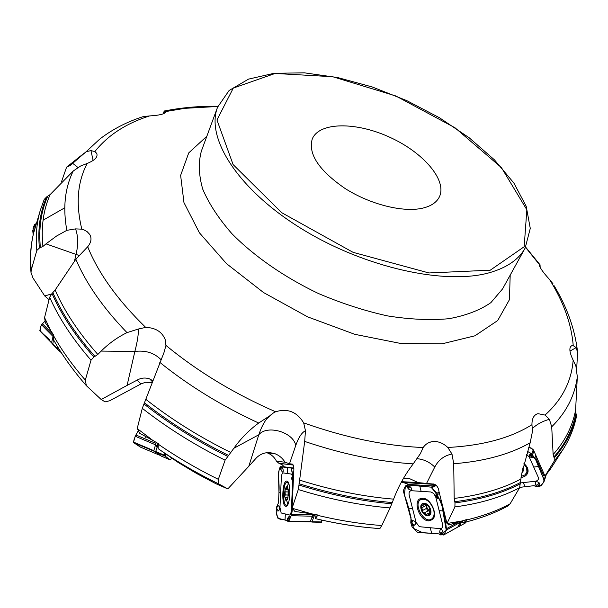 <?xml version="1.0" encoding="UTF-8"?>
<svg xmlns="http://www.w3.org/2000/svg" width="608" height="608" viewBox="0 0 608 608"><rect width="100%" height="100%" fill="white"/><g stroke="black" fill="none" stroke-linecap="round" stroke-linejoin="round"><path stroke-width="0.91" d="M217.846 106.468L184.779 108.338L165.931 111.538C165.49 113.84 160.018 115.307 149.5 115.938L143.192 116.622L140.038 117.656M93.115 160.466L90.964 150.624L94.863 151.544L96.733 153.406C98.055 156.948 94.894 160.284 87.233 163.43L80.682 165.976L73.234 171.015L50.152 194.56L46.694 196.878L44.232 199.416L40.409 209.942L44.103 199.781M74.457 261.303L75.947 254.691C78.379 244.986 78.25 236.39 75.552 228.889L81.822 229.155L84.01 229.892L87.088 231.625L89.695 234.384C91.922 238.26 91.253 242.394 87.696 246.772L75.848 259.244L55.138 290.046L52.007 293.535L49.674 297.251L44.551 317.65L50.844 330.813L53.291 334.484L53.474 339.69L53.952 340.533M160.9 359.548C154.12 352.83 145.449 350.124 134.87 351.439L101.186 351.082L97.812 354.456L93.883 357.063L91.018 360.187L85.318 380.084L86.336 385.654L101.194 399.524L127.095 385.396L134.87 351.439C137.385 341.764 138.556 334.286 138.373 329.019L145.7 327.4C155.344 327.704 161.804 331.656 165.072 339.256L165.954 345.42L163.978 352.579L142.295 408.325L137.21 428.556L152.882 440.443L158.285 443.589L158.095 448.628L164.069 452.74L164.844 455.977L155.526 452.033L158.384 443.658M267.505 452.96C271.533 454.564 274.527 457.322 276.488 461.236L278.867 463.258L293.109 464.96L292.372 464.109L289.492 463.767L295.754 445.459C293.337 432.113 267.018 424.49 258.788 434.773L233.852 448.286L225.097 460.188L218.34 479.324L218.842 483.968L227.818 488.908L248.778 466.328L258.788 434.773C261.235 427.591 264.009 422.15 267.117 418.448L273.494 412.855L275.606 411.768C287.546 408.105 296.902 411.814 303.673 422.879L305.467 430.707L304.684 441.416L298.976 485.024L298.277 489.539L292.076 508.227L311.304 513.783L318.014 515.044M379.985 528.572C359.351 527.182 338.094 523.929 316.213 518.814L320.028 519.726C340.579 524.339 360.521 527.288 379.84 528.572L381.786 525.532L390.085 507.931L395.489 494.418C399.973 483.618 405.878 473.434 413.212 463.866L420.371 453.667L423.191 447.526C425.38 444.304 428.336 442.35 432.045 441.674C437.6 440.914 442.86 442.852 447.815 447.48L451.995 454.054L453.72 463.752L454.191 498.423L454.997 502.884L454.89 506.912L446.986 523.511L461.928 520.995L466.853 519.498M507.893 505.985L510.127 503.804L519.604 487.745L521.565 474.544L530.161 442.761L532.494 431.323L531.954 424.711C531.894 418.479 533.9 414.8 537.981 413.668L545.042 415.066L549.374 419.307L551.714 426.801L553.136 454.548L554.222 457.946L554.192 461.183L544.966 476.049L551.304 467.765L563.137 449.297M575.958 417.704C573.663 428.876 569.392 439.394 563.152 449.274C569.597 439.075 574.005 428.222 576.392 416.716L575.601 410.202L577.319 376.808L575.89 366.031L573.162 360.217C569.392 352.298 568.868 347.487 571.596 345.792L573.245 345.656L576.118 347.647L577.6 352.389L576.673 369.003M553.075 283.898L549.541 279.498C542.602 271.852 539.174 266.813 539.266 264.404L525.548 247.342M539.402 264.229L540.041 264.776L540.147 267.391M535.352 454.389L536.096 458.546L543.856 475.996L545.216 475.92M551.304 467.765L546.668 474.02M466.997 519.665L464.079 522.454L462.559 522.728L462.908 520.699M448.575 524.727L447.389 523.594M461.928 520.995L448.567 524.947M317.954 514.953L315.438 518.616L316.175 514.573M316.213 518.814L315.438 518.616M227.818 488.908L215.832 483.694L196.627 473.503L178.144 462.445L164.069 452.74M311.304 513.783L294.857 511.45L292.615 508.584M269.587 415.948L258.681 423.039C221.928 406.068 188.959 385.844 159.798 362.368M233.852 448.286C240.692 438.619 248.968 430.206 258.681 423.039M152.182 382.554L145.57 382.257L140.957 383.929L109.774 400.725L105.146 401.873L101.194 399.524M152.882 440.443L139.658 433.253L137.636 429.111M138.373 329.019L126.988 332.622C103.124 307.891 86.078 283.427 75.848 259.244M101.186 351.082C108.938 343.398 117.542 337.25 126.988 332.622M78.85 255.39L45.988 243.869L42.925 246.438L39.406 248.018L36.814 250.466L31.266 269.967L31.008 272.46L32.885 277.841L44.726 295.959L49.058 299.698M44.726 295.959L51.612 293.93M50.844 330.813L45.364 322.749L44.68 318.242M40.402 209.973L33.615 233.145M75.552 228.889L66.834 230.333C62.738 207.814 64.874 188.047 73.234 171.015M45.988 243.869L56.46 236.094L66.834 230.333M77.862 167.42L72.694 163.332L70.368 165.414L66.561 167.23L61.621 181.42M33.82 232.332C32.27 228.889 33.121 225.933 36.366 223.47L34.329 224.77L34.998 228.046M90.964 150.624L86.199 151.666L99.644 139.179C111.507 130.021 124.982 122.839 140.076 117.64M72.694 163.332L86.199 151.666M164.92 113.058L164.259 111.036L163.066 113.901M164.57 110.93L165.908 111.469M422.476 208.202C430.935 206.226 436.536 202.502 439.303 197.038C447.549 180.454 423.472 152.517 389.834 137.286C356.326 121.775 319.451 121.805 312.284 138.882C307.914 153.87 318.858 170.407 345.116 188.51C370.135 204.448 403.066 212.671 422.476 208.202M278.867 463.258L282.287 464.77M57.426 346.476L58.148 349.858L58.961 350.634L59.721 350.193M58.961 350.634L61.317 352.686M58.383 350.109L52.774 344.348L53.443 339.606M152.874 380.722L149.712 378.966C145.426 377.424 141.216 377.811 137.066 380.144L127.095 385.396M165.216 456.19L170.339 459.937L161.553 456.22L155.542 452.048L165.216 456.19L165.923 454.883L165.338 453.629M165.923 454.883L166.159 454.191M170.339 459.937L171.669 458.25M157.928 443.376L157.229 444.121L157.791 443.293M157.518 443.68L157.875 444.874M292.076 508.227L293.71 472.279C294.097 468.137 293.732 465.447 292.623 464.2L292.372 464.109M295.754 445.459C298.596 437.372 301.834 432.455 305.467 430.707M289.492 463.767L284.985 462.217C282.659 458.295 279.315 455.453 274.945 453.682L269.572 452.565C264.503 452.474 260.14 454.214 256.485 457.771L248.778 466.328M276.488 461.236L284.985 462.217M282.188 464.74L284.301 466.853L293.831 468.061M321.67 520.091L321.51 522.295L311.858 522.074L314.845 514.353M310.331 521.77L321.45 522.295M311.881 517.644L312.915 515.242L313.447 515.538L311.532 518.601M288.2 489.508L287.994 497.428L287.31 499.54L286.178 500.498L285.76 497.663L285.16 497.884L284.681 496.766L285.236 494.927L284.992 490.01L285.471 489.06L288.124 489.432M286.725 486.917L286.718 487.783L287.538 487.814M286.718 487.783L286.345 489.379M285.167 494.965L288.344 495.056M285.312 491.834L288.412 491.925M286.178 499.48L287.151 499.51M287.614 498.803L286.262 500.498M287.994 497.428L287.789 498.385M287.918 488.574L286.801 486.917L287.47 487.494L288.306 490.61M286.178 500.498L284.681 496.766L284.992 490.01L286.801 486.917M288.876 483.968L286.976 482.19C282.758 482.547 282.408 506.662 286.664 505.263L288.23 503.576M288.542 483.284L287.219 486.628M286.687 500.506L287.85 504.245M446.986 523.511L438.938 491.31C438.573 487.966 437.061 485.587 434.401 484.166L418.281 482.623L409.1 478.428L403.324 478.595M426.527 483.489L434.75 467.073C438.581 459.823 444.334 455.483 451.995 454.054M418.973 482.684L401.584 481.665L418.281 482.623M434.401 484.166L435.982 485.176L433.922 484.348L401.174 482.41M403.157 482.524L409.245 484.477L433.063 485.914L433.481 484.865L435.442 484.827M448.149 524.605L447.967 523.868M433.063 485.914L435.237 484.789M466.366 521.884L465.47 522.918M458.348 526.543L459.549 526.216L461.981 520.98M430.54 511.83L429.301 511.191L426.573 507.011L426.444 504.716M425.357 504.138L426.573 507.011L426.512 508.379L422.644 510.439L421.238 506.137L421.602 505.362L423.533 505.104L425.684 503.964M426.413 508.432L427.91 510.994M424.475 512.833L428.207 510.834L429.301 511.191L430.358 512.711M427.979 505.704L424.323 503.386L423.776 504.002L424.779 503.47M423.776 504.002L423.533 505.104M421.937 507.627L425.805 505.575M427.994 505.636L429.628 508.227L430.342 511.062L430.228 513.562L429.324 513.266L427.971 515.493L427.386 515.576L424.384 512.878L422.765 512.217L422.644 510.439M426.421 514.505L430.282 512.43M429.917 513.418L430.426 513.144M421.238 506.137L422.302 504.032L424.323 503.386L428.959 506.73L430.494 512.848L429.415 514.946L427.386 515.576L422.765 512.217L421.238 506.137M433.694 509.983C430.479 501.524 426.132 498.081 420.637 499.654C412.832 503.926 424.323 524.301 431.612 519.057C433.945 517.324 434.636 514.3 433.694 509.983M423.305 498.279L421.215 499.35M432.949 518.328L433.686 517.91M544.966 476.049L533.702 450.467L531.43 448.134L528.664 447.23M532.243 428.648C536.727 424.361 542.442 421.245 549.374 419.307M528.686 447.161L532.95 449.266L534.272 451.957M522.933 470.752L522.204 471.276M522.629 469.247L522.971 470.615L522.006 472.264M522.796 468.51L522.971 470.615M521.223 476.391L524.848 474.962L526.938 472.264L526.634 467.59L523.838 464.018M527.045 471.937L527.812 468.928M569.977 351.09L576.118 347.647M539.296 265.43L540.041 264.776M520.463 482.919L535.488 481.232C537.943 480.685 538.863 479.347 538.232 477.204L529.135 456.844L526.444 454.366M529.902 486.126L519.81 487.358L533.778 485.701L537.578 486.468L539.091 486.164L537.578 486.468M523.952 463.577C527.03 466.1 528.382 468.867 528.002 471.876C527.296 475.008 524.97 476.87 521.026 477.485M531.704 456.023L532.418 455.567L531.202 456.502L532 457.436L532.806 457.786L533.854 457.315L535.481 459.192L544.13 480.122L544.221 481.171L541.135 485.792L539.402 486.263L540.14 485.686L539.136 482.767C536.226 480.867 534.994 481.437 535.428 484.477L536.917 486.354L536.803 485.67L537.556 486.332L539.06 485.967L538.551 485.161L539.129 485.974M533.816 485.693C537.502 487.114 540.428 486.423 542.594 483.611C546.106 480.312 541.538 475.053 540.52 470.676C536.408 462.597 536.309 456.22 527.364 451.326L531.871 453.849L533.52 456.904L532.236 454.556L529.895 454.351C528.671 456.106 529.644 457.246 532.806 457.786M533.52 456.904L533.854 457.315L532.608 457.368L533.148 457.125L532.418 455.567M531.202 456.502L532 457.436L533.148 457.125M538.407 485.336L537.677 484.834L536.583 485.176L537.267 486.202M457.809 527.052L460.803 521.33M441.393 533.687L441.91 534.622L440.823 532.897L440.078 533.17L439.751 532.479L440.747 534.956L438.695 533.862L418.357 532.486L417.301 532.129L412.057 526.847L410.803 522.91L412.019 525.654L414.884 525.092C416.396 522.606 415.606 521.102 412.528 520.562L410.818 522.014L411.031 517.644L408.644 508.204C407.033 501.858 406.813 502.003 404.32 494.562L403.264 490.808L405.354 486.081L408.105 485.952L406.676 485.868L406.661 486.522M412.543 508.508L416.054 522.34L418.897 526.171L420.478 526.802L440.215 528.664C442.229 528.512 443.004 527.037 442.548 524.225L435.738 497.017L433.838 493.605L431.026 491.994L411.38 490.709C409.442 490.922 408.713 492.412 409.176 495.178L412.543 508.508L408.644 508.204M410.803 522.91L410.818 522.014L411.502 522.568L411.023 522.812L411.548 524.78L412.3 524.62L411.555 524.833M412.095 524.461L412.498 523.997L411.973 522.606L411.023 522.812M428.549 520.874C419.634 520.63 412.589 501.25 420.447 498.598L422.856 498.233C430.829 498.233 438.353 515.128 432.379 519.673L428.549 520.874M436.757 495.809L437.342 495.391L436.331 496.295L437 497.648L438.353 498.727L438.664 497.998L440.808 501.243L443.232 510.971C444.866 517.484 444.63 517.59 446.059 525.791L446.53 529.94L443.688 534.911L440.458 534.531M440.747 534.956L443.012 534.652L442.913 531.217C441.066 528.474 439.987 528.793 439.683 532.167L439.751 532.479M408.105 485.952L412.794 485.45L431.232 487.152L437.023 493.202L438.254 497.306L437.433 494.243L436.202 493.939L435.776 495.566L436.164 496.804M438.353 498.727L436.422 497.291M438.254 497.306L438.664 497.998L437.494 497.686L437.897 497.473L437.342 495.391M437.35 498.4L436.134 496.652L436.59 497.466L437.897 497.473M407.352 487.335L406.805 486.385L407.915 488.095L408.622 487.798L408.888 485.883L410.932 487.358C411.988 489.942 411.32 490.626 408.941 489.41L407.915 488.239M408.622 487.798L408.272 486.43L406.805 486.385M408.462 487.137L408.272 486.43M440.154 533.862L439.949 533.026L440.496 534.485L441.97 534.652M310.126 521.884L288.557 521.398L310.126 521.884L312.406 516.215L312.618 513.996M287.402 520.121L287.402 520.661L277.909 518.252L276.222 512.194L276.283 507.786L276.564 510.986L278.707 510.887C280.159 508.387 280.022 506.677 278.282 505.765L276.632 506.928L278.487 502.793L278.981 492.305C279.308 485.275 278.973 485.29 278.601 476.74L278.479 472.424L280.189 466.701M292.539 476.262L291.468 474.088L283.024 472.895C282.142 473.146 281.58 474.802 281.329 477.865L279.961 507.422L281.162 512.977L289.598 514.999C290.518 514.832 291.103 513.167 291.361 510.006L292.699 480.624M276.283 507.786L276.632 506.928L276.245 509.823L276.655 509.686L276.237 509.892M276.534 509.466L276.838 507.444L276.283 507.764M285.692 506.312C281.284 505.924 282.211 480.844 286.604 481.095L286.847 481.103C291.118 481.065 290.571 505.468 286.262 506.274L285.692 506.312M288.823 521.208L287.485 520.927L288.154 521.337L288.77 520.965L290.1 517.666L289.431 515.994L287.66 518.267L288.017 520.744L288.101 519.559L288.77 520.965M280.478 468.297L280.394 467.256L280.6 469.125L282.971 468.912L281.641 466.845L281.154 468.076L281.094 466.807L291.414 468.069L292.653 474.483L292.372 478.922L292.608 476.763M292.813 479.97L293.102 481.209M292.509 479.013L293.322 480.753L292.706 474.886L291.034 468L280.288 466.701L279.11 470.03L278.494 474.734L278.973 492.472M292.782 479.925L292.106 479.438L292.349 476.854M292.022 477.318L291.81 479.142L292.273 479.172M284.293 466.838L280.273 466.701L281.033 467.294M281.094 466.807L280.486 466.724M287.941 519.688L287.812 518.806L287.424 519.11L287.402 520.661L288.017 521.064C287.5 523.275 292.357 516.093 292.349 508.394L291.186 515.713L288.853 521.14L310.422 521.626M280.463 467.05L280.501 468.434M282.971 468.912C283.404 471.337 283.237 472.401 282.454 472.097L282.226 471.77M280.478 468.289L280.759 469.665L282.454 472.097M280.6 469.125L280.759 469.665L281.154 468.076L280.394 467.256M156.188 452.816L153.816 450.672L156.271 442.411M159.653 455.118L158.825 454.7M140.205 446.88L133.707 442.7C133.365 440.526 134.938 436.453 138.442 430.472L135.212 436.232L133.448 442.51L140.152 446.933M52.546 343.839L51.604 342.547L53.154 336.049M49.605 339.69L41.177 332.128C39.049 328.928 40.356 325.272 45.106 321.161L41.39 324.581L39.839 330.494L51.84 343.201M34.329 224.77L32.786 230.82M435.548 533.55L422.568 532.646L413.653 528.458L404.366 494.707L405.452 485.974L414.785 485.572L430.928 487.114C436.08 492.586 439.812 499.046 442.122 506.51L446.264 530.396L440.352 534.736M286.725 520.501L285.046 520.076C282.53 518.563 277.332 521.862 276.199 512.042M145.684 437.372L146.558 436.848M64.76 207.799L43.062 220.21M510.196 275.12L509.42 299.714L497.686 320.553L474.909 335.814L441.978 343.847L400.9 343.497L354.806 334.324L307.625 316.859L263.56 292.554L226.503 263.652L199.401 232.788L183.966 202.608L180.629 175.393L188.738 152.889L206.849 136.238M149.5 115.938C126.122 123.378 107.912 135.242 94.863 151.544M87.233 163.43C77.429 181.906 75.628 203.817 81.822 229.155M87.696 246.772C98.443 273.372 117.777 300.246 145.7 327.4M165.954 345.42C197.82 371.655 234.369 393.771 275.606 411.768M303.673 422.879C345.602 437.752 385.442 445.968 423.191 447.526M447.815 447.48C482.76 445.588 510.811 437.996 531.954 424.711M545.042 415.066C562.119 399.661 571.497 381.376 573.162 360.217M573.245 345.656C571.444 323.897 563.54 301.842 549.541 279.498M577.319 376.808C574.826 395.702 566.291 412.368 551.714 426.801M576.285 414.139C573.055 430.221 565.706 444.828 554.222 457.946M563.152 449.274L554.192 461.183M575.981 413.113C572.766 429.271 565.372 443.924 553.804 457.079M575.601 410.202C572.409 426.535 564.923 441.317 553.136 454.548M466.891 519.878C483.17 515.979 497.58 510.621 510.127 503.804M530.161 442.761C510.12 454.26 484.637 461.252 453.72 463.752M520.478 483.702C502.39 493.217 480.563 499.609 454.997 502.884M519.604 487.745C501.676 497.169 480.107 503.561 454.89 506.912M520.456 482.494C502.314 492.054 480.388 498.461 454.678 501.722M520.722 479.134C502.428 488.802 480.252 495.231 454.191 498.423M317.923 515.417C339.872 520.638 361.16 524.012 381.786 525.532M413.212 463.866C378.64 461.685 342.464 454.199 304.684 441.416M391.81 503.743C361.927 501.243 330.98 495.003 298.976 485.024M390.085 507.931C360.521 505.453 329.916 499.32 298.277 489.539M392.251 502.542C362.246 500.05 331.17 493.772 299.022 483.717M393.574 499.138C363.257 496.645 331.846 490.284 299.334 480.031M219.055 484.105C199.173 474.438 180.318 463.623 162.473 451.668M158.483 444.357C177.255 457.262 197.212 468.912 218.34 479.324M227.635 456.365C197.007 441.188 169.092 423.708 143.898 403.94M225.097 460.188C194.849 445.147 167.246 427.857 142.295 408.325M228.54 455.407C197.76 440.184 169.723 422.636 144.43 402.77M230.903 452.534C199.743 437.182 171.388 419.459 145.859 399.357M53.306 335.304C61.704 350.261 72.375 365.188 85.318 380.084M93.883 357.063C75.187 335.684 61.226 314.503 52.007 293.535M91.018 360.187C72.626 339.013 58.839 318.037 49.674 297.251M95 356.478C76.167 335.016 62.138 313.751 52.888 292.699M97.812 354.456C78.668 332.774 64.44 311.304 55.138 290.046M33.782 232.446C30.848 244.074 30.005 256.584 31.266 269.967M39.406 248.018C37.62 229.049 40.044 212.002 46.694 196.878M36.814 250.466C35.469 235.858 36.67 222.353 40.409 209.942M40.402 247.737C38.555 228.676 40.979 211.554 47.667 196.376M42.925 246.438C40.941 227.149 43.35 209.859 50.152 194.56M67.86 166.47L83.874 153.49M68.544 166.334L82.369 154.835M217.565 107.206L201.377 151.08C198.269 162.465 198.717 175.157 202.738 189.149C208.901 203.665 218.622 218.515 231.914 233.692C254.182 256.272 284.293 277.202 318.326 293.466C341.468 303.339 364.534 310.825 387.524 315.902C409.883 319.458 430.35 320.393 448.917 318.706C465.948 315.567 479.94 310.217 490.869 302.655L502.535 288.96L525.168 248.034L530.275 228.395L526.201 206.264L513.866 183.023L494.433 159.843L469.178 137.773L439.447 117.739L406.646 100.563L372.21 86.959L337.622 77.543L304.41 72.838L274.17 73.279L248.512 79.124L229.102 90.501L217.565 107.206C205.466 137.97 237.941 189.514 301.446 228.669C364.77 267.915 446.523 285.699 490.671 272.346C507.536 267.277 519.034 259.175 525.168 248.034M52.516 343.581L57.699 348.893M152.464 381.809L149.712 378.966M140.957 383.929L137.066 380.144M155.542 451.463L164.449 455.232M312.33 521.74L321.632 521.945M312.573 514.946L312.915 515.242L313.12 514.072M313.69 514.163L313.447 515.538M314.784 514.832L314.663 514.322M286.756 487.867L287.576 487.89M285.236 494.927L288.344 495.018M285.372 491.88L288.412 491.971M286.224 499.404L287.196 499.426M288.549 494.099C287.599 484.584 286.231 484.325 284.445 493.316C285.38 502.824 286.748 503.09 288.549 494.099M417.004 458.69C423.837 459.291 429.75 462.088 434.75 467.073M433.922 484.348L433.208 483.884M459.549 526.216L465.758 522.758M423.822 504.055L424.878 503.5M422.712 510.386L426.55 508.349M422.02 507.65L425.866 505.613M426.428 514.421L430.266 512.362M429.894 513.365L430.449 513.061M430.662 509.869C428.594 501.516 418.927 500.825 421.086 509.101C423.092 517.362 432.782 518.214 430.662 509.869M521.877 472.902L523.382 470.828L522.933 467.871M490.261 270.195L524.172 246.734L526.847 209.775L501.478 167.664L454.997 127.764L395.762 95.935L332.66 76.714L275.143 73.454L233.297 88.076L216.957 119.974L233.107 164.586L281.793 212.739L353.088 252.343L428.952 272.962L490.261 270.195M523.252 482.608L525.084 486.666M538.718 466.473L533.702 467.058M531.901 457.315L532.509 457.239M529.895 454.351L531.027 456.319L532.236 454.556M531.871 453.849L533.231 449.722M544.13 480.122L545.589 475.418M532.593 454.776L533.885 450.847M537.677 484.834L540.14 485.686M535.428 484.477L536.583 485.176L537.829 484.66L539.136 482.767M536.78 485.207L537.001 485.701M544.274 480.989L546.273 474.582M528.094 470.759L525.707 474.217M527.911 469.292L527.25 471.306M430.266 527.721L431.627 533.163M412.498 523.997L412.019 525.654M412.528 520.562L411.973 522.606L412.703 524.157L414.884 525.092M411.973 522.872L411.502 522.827M443.232 510.971L439.151 510.636M421.124 491.348L419.74 485.876M436.331 496.295L437.433 494.243M435.776 495.566L436.134 496.652L436.202 493.939M436.878 497.443L437.372 497.481M437.023 493.202L439.136 492.092M432.151 487.586L436.27 485.442M431.232 487.152L435.564 484.903M406.144 485.822L409.078 484.333M411.654 483.018L413.022 482.311M446.546 528.656L458.584 521.991M437.562 494.494L439.485 493.483M407.915 488.095L407.314 487.426L407.869 488.186M410.932 487.358L408.082 488.406L408.941 489.41M440.823 532.897L443.012 534.652M439.683 532.167L439.949 533.026L440.99 532.745L442.913 531.217M440.078 533.17L440.245 533.832M443.688 534.911L458.189 526.84M446.53 529.94L460.773 522.044M432.866 519.171L429.978 519.68M419.771 500.361L421.808 498.248M433.572 518.122L432.455 518.594M422.051 498.917L423.069 498.248M278.981 492.305L280.645 492.624M285.334 513.98L285.046 520.076M276.784 508.942L276.564 510.986M278.282 505.765L276.838 507.444L276.906 509.17L278.707 510.887M292.684 494.92L292.053 494.798M287.204 473.488L287.47 467.43M291.756 477.865L292.022 477.212M293.216 481.217L291.673 478.891M292.235 476.824L292.661 476.072M292.653 474.483L293.611 474.514M291.665 468.472L293.862 468.555M291.414 468.069L293.839 468.152M291.483 514.33L312.58 514.839M292.668 475.904L293.542 475.927M280.957 468.783L280.995 468.061M287.812 518.806L290.1 517.666M287.5 518.708L287.409 519.863M291.186 515.713L312.406 516.215M140.06 446.948L159.448 455.156M153.862 451.144L133.441 442.51L153.877 451.159M135.85 434.963L155.83 443.399M133.403 442.046L153.816 450.672M135.212 436.232L155.314 444.722M42.241 323.578L53.39 334.924M39.839 330.494L51.604 342.547M41.39 324.581L52.98 336.391M35.203 224.033L35.469 226.465M32.748 230.478L33.212 234.802M525.654 247.137L540.003 264.746M554.086 285.692C566.899 306.896 574.674 328.548 577.418 350.641M545.034 476.102L550.293 469.224M508.44 505.689C495.459 512.818 480.67 518.411 464.079 522.454M218.842 483.968C197.798 473.723 177.908 462.194 159.167 449.388M86.336 385.654C73.074 370.454 62.122 355.133 53.474 339.69M31 272.46C29.686 258.37 30.582 245.123 33.706 232.727M34.77 228.798L34.96 228.167M66.842 166.957L84.489 152.935M164.578 110.975C181.488 107.601 199.272 106.028 217.93 106.256M96.801 153.543L96.984 154.014M89.733 234.452L90.577 236.238M52.774 344.348L58.148 349.858M165.171 339.538L165.938 343.186M150.427 379.263L152.585 381.497M156.218 445.261L156.902 447.245M273.501 412.862L269.952 415.591M269.184 416.298L267.132 418.441M274.953 453.659L267.535 452.937M293.231 465.052L279.201 463.372M285.866 497.663L287.926 497.724M287.873 488.429L287.47 487.494M288.139 482.228L287.424 482.205M287.379 505.278L286.664 505.263M431.954 441.689L429.408 442.411M409.1 478.39L406.243 478.23M459.435 526.3L465.682 522.819M424.437 512.856L428.207 510.834M429.446 513.198L430.525 512.62M433.512 518.031L431.612 519.057M537.829 413.706L536.788 414.048M532.95 449.266L528.679 447.176M544.266 481.065L546.288 474.559M528.086 471.177L528.002 471.876M405.582 485.898L408.91 484.204M411.282 482.995L412.657 482.296M443.582 535.017L458.082 526.946M421.344 498.324L420.447 498.598M292.661 476.041L291.779 477.698L291.832 479.378L293.162 481.3M291.931 511.282L292.167 509.648M287.462 521.162L287.394 519.855M287.136 481.194L286.604 481.095M40.029 331.086L51.802 343.148M32.741 230.584L33.197 234.87"/></g></svg>
